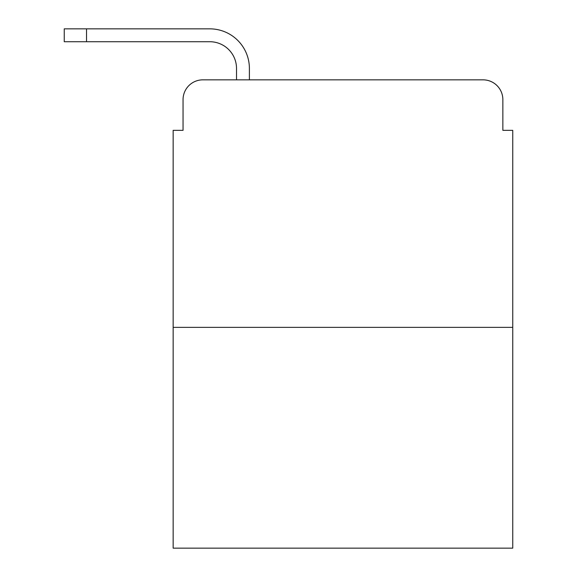 <?xml version="1.0" encoding="UTF-8"?>
<svg xmlns="http://www.w3.org/2000/svg" width="577" height="577" viewBox="0 0 577 577"><rect width="100%" height="100%" fill="white"/><g stroke="black" fill="none" stroke-linecap="round" stroke-linejoin="round"><path stroke-width="0.87" d="M183.053 99.641L183.053 130.337L183.053 99.641A19.798 19.798 0 0 1 202.859 79.842L236.52 79.842L236.52 68.454A26.73 26.73 0 0 0 209.79 41.724L64.249 41.724L64.249 28.85L209.79 28.85A39.604 39.604 0 0 1 249.394 68.454L249.394 79.842L265.73 79.842M512.751 327.361L173.158 327.361L173.158 548.15L512.751 548.15L512.751 130.337L502.856 130.337L502.856 99.641A19.798 19.798 0 0 0 483.05 79.842L202.859 79.842M173.158 327.361L173.158 130.337L183.053 130.337M420.179 79.842L483.05 79.842M502.856 130.337L502.856 99.641M236.52 68.454A26.73 26.73 0 0 0 209.79 41.724A26.73 26.73 0 0 1 236.52 68.454A26.73 26.73 0 0 0 209.79 41.724A26.73 26.73 0 0 1 236.52 68.454A26.73 26.73 0 0 0 209.79 41.724A26.73 26.73 0 0 1 236.52 68.454A26.73 26.73 0 0 0 209.79 41.724A26.73 26.73 0 0 1 236.52 68.454A26.73 26.73 0 0 0 209.79 41.724M86.521 41.724L86.521 28.85L209.79 28.85"/></g></svg>
